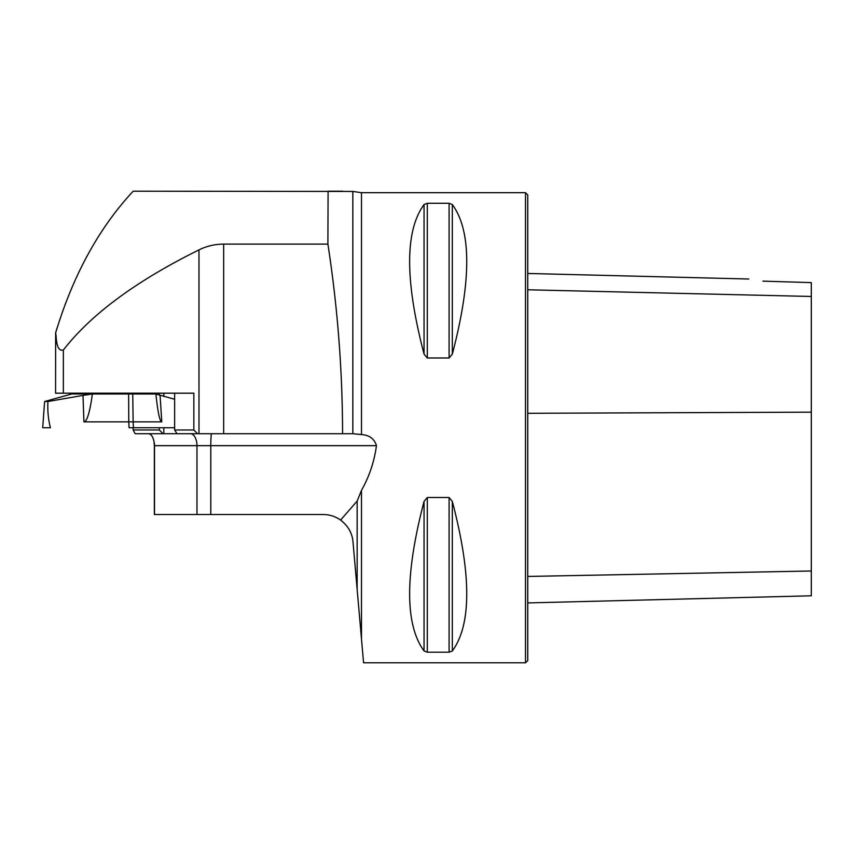 <?xml version="1.0" encoding="UTF-8"?>
<svg xmlns="http://www.w3.org/2000/svg" width="854" height="854" viewBox="0 0 854 854"><rect width="100%" height="100%" fill="white"/><g stroke="black" fill="none" stroke-linecap="round" stroke-linejoin="round"><path stroke-width="1.28" d="M55.627 332.879L55.585 393.192L193.847 393.192L193.847 429.989L197.573 433.715L352.841 433.715L352.841 191.445L133.181 191.2C98.904 228.05 73.07 275.223 55.67 332.74C56.599 337.981 55.958 351.891 63.356 350.033C91.058 314.293 136.266 280.913 198.982 249.891C206.604 246.112 214.834 244.18 223.663 244.095L327.893 244.095L328.096 191.2L342.657 191.2M154.36 445.66L154.36 514.514L196.975 514.514L196.975 445.66L154.36 445.66L153.998 441.518C152.919 436.543 151.083 433.939 148.468 433.715M133.149 427.747L133.149 429.989L135.145 433.715L177.024 433.715L174.643 429.989L174.643 393.192M133.149 393.982L133.149 393.192M361.488 490.335L357.153 501.063L357.153 589.441L361.488 638.984L361.488 490.335C369.27 476.596 374.255 461.704 376.454 445.66C374.426 438.817 369.44 435.124 361.488 434.569L352.841 433.715M197.573 433.715L177.024 433.715M327.893 244.095C337.597 307.077 342.486 370.284 342.571 433.715M352.841 191.445L361.488 192.684L525.498 192.684L525.498 662.8L363.569 662.8L361.488 638.984M424.054 354.1L424.064 354.111C404.839 280.71 404.839 230.847 424.054 204.522L427.288 203.284L449.097 203.284L452.332 204.522C471.547 230.847 471.547 280.71 452.332 354.1L449.097 357.986L427.288 357.986L424.054 354.1L424.054 204.522M424.054 501.394L427.288 497.508L449.097 497.508L452.332 501.394C471.547 574.785 471.547 624.648 452.332 650.972L449.097 652.21L427.288 652.21L424.054 650.972C404.839 624.648 404.839 574.785 424.054 501.394L424.054 650.972M452.332 650.972L452.321 501.383M527.74 602.924L811.3 595.804L811.3 282.61L762.91 281.137M763.166 281.179C745.094 278.393 745.094 278.393 763.166 281.179M525.498 192.684L527.74 194.925L527.74 660.569L525.498 662.8M357.153 589.441L352.98 541.767C352.232 533.099 348.101 525.872 340.586 520.065L357.153 501.063M376.454 445.66L210.799 445.66L210.799 514.514L323.25 514.514C329.612 514.567 335.398 516.414 340.586 520.065M210.799 514.514L196.975 514.514M56.823 328.705L55.585 333.039M133.149 429.989L159.314 429.989L159.314 427.747M159.314 395.199L159.314 393.192M159.314 429.989L163.05 433.715M163.819 433.715L163.819 427.747M163.819 396.405L163.819 393.192M174.643 429.989L193.847 429.989M71.693 393.982L92.392 393.982C89.819 412.418 87.001 421.705 83.927 421.855L82.998 395.402L47.931 401.519C47.44 410.593 48.262 419.335 50.407 427.747L42.7 427.747L44.611 401.519L71.693 393.982M174.643 399.288L155.898 393.982L92.392 393.982M49.319 427.747L50.407 427.747M160.082 395.402L161.769 421.855L133.139 421.855L133.448 427.747M174.643 427.747L129.082 427.747L128.773 421.855L83.927 421.855M128.773 421.844L133.139 421.844M44.611 401.519L47.931 401.519M82.998 395.402L92.328 393.982M161.769 421.855C159.805 421.705 157.841 412.418 155.887 393.982M198.982 433.715L198.982 249.891M63.356 393.192L63.356 350.033M361.488 434.569L361.488 192.684M223.663 433.715L223.663 244.095M527.74 289.784L811.3 296.466M527.74 576.439L811.3 570.995M527.74 413.293L811.3 412.162M449.097 652.21L449.097 497.508M427.288 652.21L427.288 497.508M427.288 357.986L427.288 203.284M449.097 357.986L449.097 203.284M452.332 354.1L452.332 204.522M153.998 441.518A11.935 8.262 -90 0 1 154.51 445.66L154.51 514.514M190.421 433.715A11.935 6.554 -90 0 1 196.975 445.66L210.799 445.66A11.935 0.811 -90 0 1 211.6 433.715M128.634 393.982L128.773 421.855M132.754 393.982L133.139 421.855M748.755 279.012L527.74 273.461M124.994 393.982L124.994 393.192M102.608 393.982L102.608 393.192"/></g></svg>
